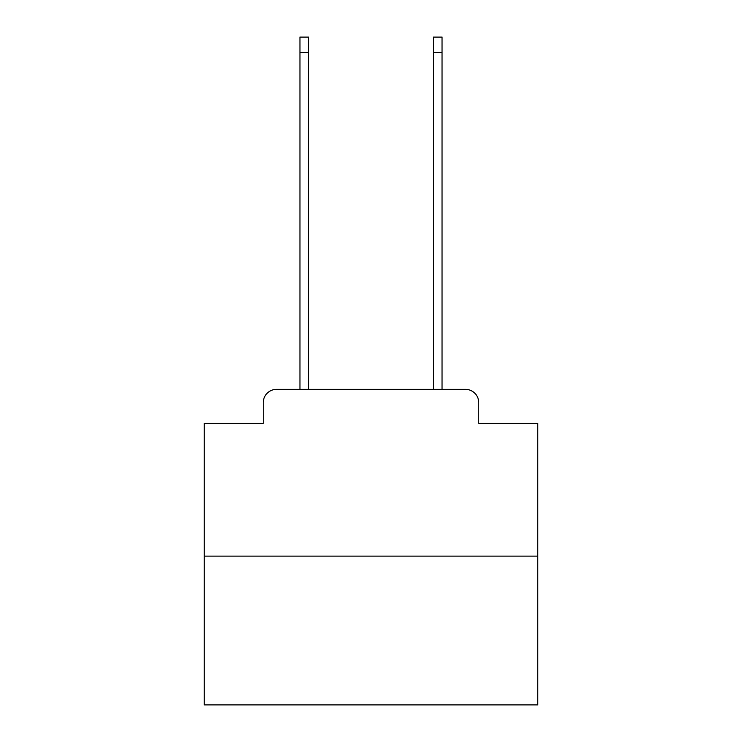 <?xml version="1.0" encoding="UTF-8"?>
<svg xmlns="http://www.w3.org/2000/svg" width="742" height="742" viewBox="0 0 742 742"><rect width="100%" height="100%" fill="white"/><g stroke="black" fill="none" stroke-linecap="round" stroke-linejoin="round"><path stroke-width="1.11" d="M263.262 402.693L263.262 423.367L263.262 402.693A13.347 13.347 0 0 1 276.599 389.346L299.953 389.346L299.953 37.1L308.626 37.1L308.626 389.346L318.967 389.346M537.783 556.129L204.217 556.129L204.217 704.9L537.783 704.9L537.783 423.367L478.738 423.367L478.738 402.693A13.347 13.347 0 0 0 465.401 389.346L276.599 389.346M204.217 556.129L204.217 423.367L263.262 423.367M423.033 389.346L433.374 389.346L433.374 37.1L442.047 37.1L442.047 389.346L465.401 389.346M478.738 423.367L478.738 402.693M299.953 52.441L308.626 52.441M442.047 52.441L433.374 52.441"/></g></svg>
